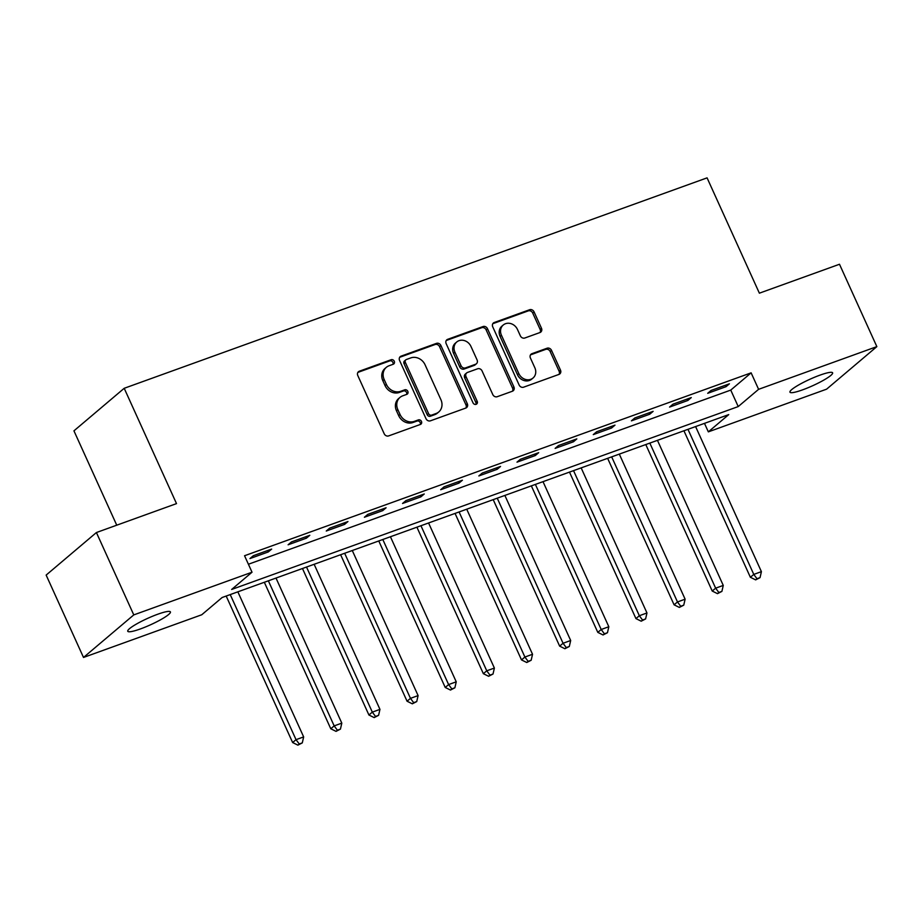 <?xml version="1.0" encoding="UTF-8"?>
<svg xmlns="http://www.w3.org/2000/svg" width="923" height="923" viewBox="0 0 923 923"><rect width="100%" height="100%" fill="white"/><g stroke="black" fill="none" stroke-linecap="round" stroke-linejoin="round"><path stroke-width="1.38" d="M394.271 361.239A2.515 2.192 49.8 0 0 391.144 359.728L359.324 371.219A3.588 3.138 49.8 0 0 357.789 375.534L384.199 433.752A3.588 3.138 49.8 0 0 388.664 435.898L420.484 424.407A2.515 2.192 49.8 0 0 418.431 419.884L414.312 421.373A11.491 10.049 49.8 0 1 400.04 414.485L397.836 409.627A11.491 10.049 49.8 0 1 399.994 397.398A11.491 10.049 49.8 0 1 402.728 395.817L406.847 394.329A2.515 2.192 49.8 0 0 404.793 389.806L400.674 391.294A11.491 10.049 49.8 0 1 386.391 384.406L384.187 379.549A11.491 10.049 49.8 0 1 386.345 367.319A11.491 10.049 49.8 0 1 389.079 365.75L393.198 364.262A2.515 2.192 49.8 0 0 394.271 361.239M392.967 364.343A2.515 2.192 49.8 0 0 389.783 360.881L357.962 372.373A3.588 3.138 49.8 0 0 357.882 372.396M420.253 424.488A2.515 2.192 49.8 0 0 417.069 421.038L412.95 422.515L414.312 421.373M406.616 394.421A2.515 2.192 49.8 0 0 403.432 390.96L399.313 392.448L400.674 391.294M802.595 389.852A23.421 3.519 -24.4 0 1 789.961 392.171A23.421 3.519 -24.4 0 1 819.982 375.142A23.421 3.519 -24.4 0 1 832.615 372.823A23.421 3.519 -24.4 0 1 802.595 389.852M140.388 628.944A23.421 3.519 -24.4 0 1 127.755 631.251A23.421 3.519 -24.4 0 1 157.775 614.222A23.421 3.519 -24.4 0 1 170.409 611.903A23.421 3.519 -24.4 0 1 140.388 628.944M539.955 332.545A3.588 3.138 49.8 0 0 541.478 328.23L534.071 311.893A3.588 3.138 49.8 0 0 529.606 309.736L494.267 322.496A3.588 3.138 49.8 0 0 492.732 326.823L519.141 385.029A3.588 3.138 49.8 0 0 523.606 387.187L558.946 374.415A3.588 3.138 49.8 0 0 560.48 370.1L551.527 350.382A3.588 3.138 49.8 0 0 547.062 348.225L531.936 353.682A3.588 3.138 49.8 0 0 530.413 357.997L534.844 367.781A9.611 8.399 49.8 0 1 533.044 378.015A9.611 8.399 49.8 0 1 518.818 373.573L501.443 335.245A9.611 8.399 49.8 0 1 503.243 325.023A9.611 8.399 49.8 0 1 517.468 329.465L520.364 335.845A3.588 3.138 49.8 0 0 524.829 338.003L539.955 332.545M83.508 657.453L46.15 575.087L96.407 532.536L176.512 503.612L124.201 388.295L707.076 177.862L759.375 293.179L839.492 264.255L876.85 346.621L826.593 389.171L708.345 431.86L728.72 414.612L222.143 597.504L201.768 614.753L83.508 657.453L133.777 614.903L252.025 572.214L231.65 589.462L738.227 406.57L758.602 389.321L876.85 346.621M96.407 532.536L133.777 614.903M248.402 564.241L730.751 390.094L751.126 372.846L244.549 555.738L252.025 572.214M751.126 372.846L758.602 389.321M440.917 345.525A3.588 3.138 49.8 0 0 436.452 343.379L401.101 356.14A3.588 3.138 49.8 0 0 399.578 360.455L425.988 418.661A3.588 3.138 49.8 0 0 430.441 420.819L465.792 408.058A3.588 3.138 49.8 0 0 467.315 403.743L440.917 345.525L439.556 346.679A3.588 3.138 49.8 0 0 435.091 344.521L399.751 357.282A3.588 3.138 49.8 0 0 399.671 357.316M447.69 339.318L483.029 326.557A3.588 3.138 49.8 0 1 487.494 328.715L513.903 386.922A3.588 3.138 49.8 0 1 512.369 391.237L497.243 396.694A3.588 3.138 49.8 0 1 492.778 394.548L482.071 370.942A3.588 3.138 49.8 0 0 477.606 368.785L467.58 372.407A3.588 3.138 49.8 0 0 466.046 376.722L477.191 401.297A2.515 2.192 49.8 0 1 473.003 402.82L446.155 343.633A3.588 3.138 49.8 0 1 447.69 339.318L446.328 340.472L481.668 327.711L483.029 326.557M249.96 558.565L268.27 551.954L271.662 549.081L253.352 555.692L249.96 558.565M288.103 544.789L306.413 538.178L309.816 535.305L291.506 541.916L288.103 544.789M326.257 531.025L344.567 524.414L347.959 521.541L329.649 528.141L326.257 531.025M364.4 517.249L382.71 510.638L386.102 507.765L367.792 514.376L364.4 517.249M402.543 503.473L420.853 496.862L424.245 493.99L405.935 500.601L402.543 503.473M440.686 489.709L458.996 483.098L462.4 480.225L444.09 486.825L440.686 489.709M478.841 475.933L497.151 469.322L500.543 466.45L482.233 473.061L478.841 475.933M516.984 462.158L535.294 455.547L538.686 452.674L520.376 459.285L516.984 462.158M555.127 448.393L573.437 441.782L576.829 438.898L558.519 445.509L555.127 448.393M593.27 434.618L611.58 428.007L614.983 425.134L596.673 431.745L593.27 434.618M631.413 420.842L649.723 414.231L653.126 411.358L634.816 417.969L631.413 420.842M669.567 407.078L687.877 400.467L691.269 397.582L672.959 404.193L669.567 407.078M707.71 393.302L726.02 386.691L729.412 383.818L711.102 390.429L707.71 393.302M124.201 388.295L73.944 430.845L116.748 525.199M704.48 423.369L708.345 431.86M730.751 390.094L738.227 406.57M268.27 551.954L267.624 550.535M306.413 538.178L305.778 536.771M344.567 524.414L343.921 522.995M382.71 510.638L382.064 509.219M420.853 496.862L420.207 495.455M458.996 483.098L458.362 481.679M497.151 469.322L496.505 467.903M535.294 455.547L534.648 454.139M573.437 441.782L572.791 440.363M611.58 428.007L610.945 426.588M649.723 414.231L649.088 412.823M687.877 400.467L687.231 399.048M726.02 386.691L725.374 385.272M386.345 367.319L384.995 368.473A11.491 10.049 49.8 0 0 382.837 380.703L384.187 379.549M399.313 392.448A11.491 10.049 49.8 0 1 385.029 385.56L382.837 380.703M399.994 397.398L398.632 398.551A11.491 10.049 49.8 0 0 396.475 410.781L397.836 409.627M412.95 422.515A11.491 10.049 49.8 0 1 398.678 415.627L396.475 410.781M465.873 408.024A3.588 3.138 49.8 0 0 465.965 404.885L439.556 346.679M406.455 359.474A2.515 2.192 49.8 0 0 405.382 362.497L428.56 413.596A2.515 2.192 49.8 0 0 431.687 415.096L436.025 413.527A11.491 10.049 49.8 0 0 438.76 411.958A11.491 10.049 49.8 0 0 440.917 399.717L425.076 364.793A11.491 10.049 49.8 0 0 410.793 357.905L406.455 359.474M405.855 359.82L404.493 360.962A2.515 2.192 49.8 0 0 404.032 363.639L405.382 362.497M438.76 411.958L437.41 413.1A11.491 10.049 49.8 0 1 434.675 414.681L430.326 416.25A2.515 2.192 49.8 0 1 427.211 414.739L404.032 363.639M512.45 391.202A3.588 3.138 49.8 0 0 512.542 388.075L486.133 329.857A3.588 3.138 49.8 0 0 481.668 327.711M466.726 372.904L465.365 374.046A3.588 3.138 49.8 0 0 464.684 377.876L475.841 402.451L477.191 401.297M475.91 404.389A2.515 2.192 49.8 0 0 475.841 402.451M470.961 346.437A9.611 8.399 49.8 0 0 456.735 341.995A9.611 8.399 49.8 0 0 454.935 352.228L461.062 365.727A3.588 3.138 49.8 0 0 465.527 367.885L475.553 364.262A3.588 3.138 49.8 0 0 477.087 359.947L470.961 346.437M456.735 341.995L455.385 343.148A9.611 8.399 49.8 0 0 453.574 353.371L454.935 352.228M476.406 363.766L475.057 364.92A3.588 3.138 49.8 0 1 474.203 365.404L464.165 369.027A3.588 3.138 49.8 0 1 459.7 366.881L453.574 353.371M503.243 325.023L501.881 326.177A9.611 8.399 49.8 0 0 500.081 336.399L501.443 335.245M533.044 378.015L531.683 379.157A9.611 8.399 49.8 0 1 517.468 374.715L500.081 336.399M559.026 374.392A3.588 3.138 49.8 0 0 559.119 371.254L550.166 351.525A3.588 3.138 49.8 0 0 545.712 349.379L530.587 354.836A3.588 3.138 49.8 0 0 530.506 354.87M540.036 332.511A3.588 3.138 49.8 0 0 540.117 329.373L532.709 313.047A3.588 3.138 49.8 0 0 528.256 310.889L492.905 323.65A3.588 3.138 49.8 0 0 492.824 323.685M226.181 596.05L292.637 742.542L296.029 739.669L303.655 736.912L237.846 591.839M230.219 594.597L296.029 739.669L299.248 743.984L297.887 745.138L302.294 742.888L299.248 743.984M303.655 736.912L302.294 742.888M297.887 745.138L292.637 742.542M264.324 582.275L330.78 728.766L334.172 725.893L341.81 723.136L276 578.063M268.362 580.821L334.172 725.893L337.391 730.22L336.03 731.362L340.437 729.112L337.391 730.22M341.81 723.136L340.437 729.112M336.03 731.362L330.78 728.766M302.467 568.51L368.923 715.002L372.315 712.129L379.953 709.372L314.143 564.288M306.517 567.045L372.315 712.129L375.534 716.444L374.173 717.598L378.58 715.337L375.534 716.444M379.953 709.372L378.58 715.337M374.173 717.598L368.923 715.002M340.622 554.735L407.066 701.226L410.47 698.353L418.096 695.596L352.286 550.523M344.66 553.281L410.47 698.353L413.677 702.668L412.316 703.822L416.735 701.572L413.677 702.668M418.096 695.596L416.735 701.572M412.316 703.822L407.066 701.226M378.765 540.959L445.221 687.45L448.613 684.578L456.239 681.82L390.429 536.748M382.803 539.505L448.613 684.578L451.82 688.904L450.47 690.046L454.877 687.797L451.82 688.904M456.239 681.82L454.877 687.797M450.47 690.046L445.221 687.45M416.908 527.195L483.364 673.686L486.756 670.813L494.382 668.056L428.572 522.972M420.946 525.729L486.756 670.813L489.975 675.128L488.613 676.282L493.02 674.021L489.975 675.128M494.382 668.056L493.02 674.021M488.613 676.282L483.364 673.686M455.051 513.419L521.507 659.91L524.899 657.038L532.536 654.28L466.726 509.208M459.089 511.965L524.899 657.038L528.118 661.353L526.756 662.506L531.163 660.257L528.118 661.353M532.536 654.28L531.163 660.257M526.756 662.506L521.507 659.91M493.205 499.643L559.65 646.135L563.053 643.262L570.679 640.504L504.869 495.432M497.243 498.189L563.053 643.262L566.261 647.588L564.899 648.731L569.318 646.481L566.261 647.588M570.679 640.504L569.318 646.481M564.899 648.731L559.65 646.135M531.348 485.879L597.804 632.37L601.196 629.498L608.822 626.74L543.012 481.656M535.386 484.413L601.196 629.498L604.403 633.813L603.054 634.966L607.461 632.705L604.403 633.813M608.822 626.74L607.461 632.705M603.054 634.966L597.804 632.37M569.491 472.103L635.947 618.595L639.339 615.722L646.965 612.964L581.155 467.892M573.529 470.638L639.339 615.722L642.558 620.037L641.197 621.191L645.604 618.941L642.558 620.037M646.965 612.964L645.604 618.941M641.197 621.191L635.947 618.595M607.634 458.327L674.09 604.819L677.482 601.946L685.12 599.189L619.31 454.116M611.672 456.873L677.482 601.946L680.701 606.273L679.34 607.415L683.747 605.165L680.701 606.273M685.12 599.189L683.747 605.165M679.34 607.415L674.09 604.819M645.788 444.563L712.233 591.055L715.637 588.17L723.263 585.424L657.453 440.34M649.827 443.098L715.637 588.17L718.844 592.497L717.483 593.651L721.901 591.389L718.844 592.497M723.263 585.424L721.901 591.389M717.483 593.651L712.233 591.055M683.931 430.787L750.376 577.279L753.779 574.406L761.406 571.649L695.596 426.576M687.97 429.322L753.779 574.406L756.987 578.721L755.637 579.875L760.044 577.625L756.987 578.721M761.406 571.649L760.044 577.625M755.637 579.875L750.376 577.279M389.783 360.881L391.144 359.728M417.069 421.038L418.431 419.884M403.432 390.96L404.793 389.806M385.029 385.56L386.391 384.406M398.678 415.627L400.04 414.485M357.962 372.373L359.324 371.219M465.965 404.885L467.315 403.743M399.751 357.282L401.101 356.14M435.091 344.521L436.452 343.379M427.211 414.739L428.56 413.596M430.326 416.25L431.687 415.096M434.675 414.681L436.025 413.527M486.133 329.857L487.494 328.715M512.542 388.075L513.903 386.922M464.684 377.876L466.046 376.722M459.7 366.881L461.062 365.727M464.165 369.027L465.527 367.885M474.203 365.404L475.553 364.262M517.468 374.715L518.818 373.573M530.587 354.836L531.936 353.682M545.712 349.379L547.062 348.225M550.166 351.525L551.527 350.382M559.119 371.254L560.48 370.1M492.905 323.65L494.267 322.496M528.256 310.889L529.606 309.736M532.709 313.047L534.071 311.893M540.117 329.373L541.478 328.23"/></g></svg>
